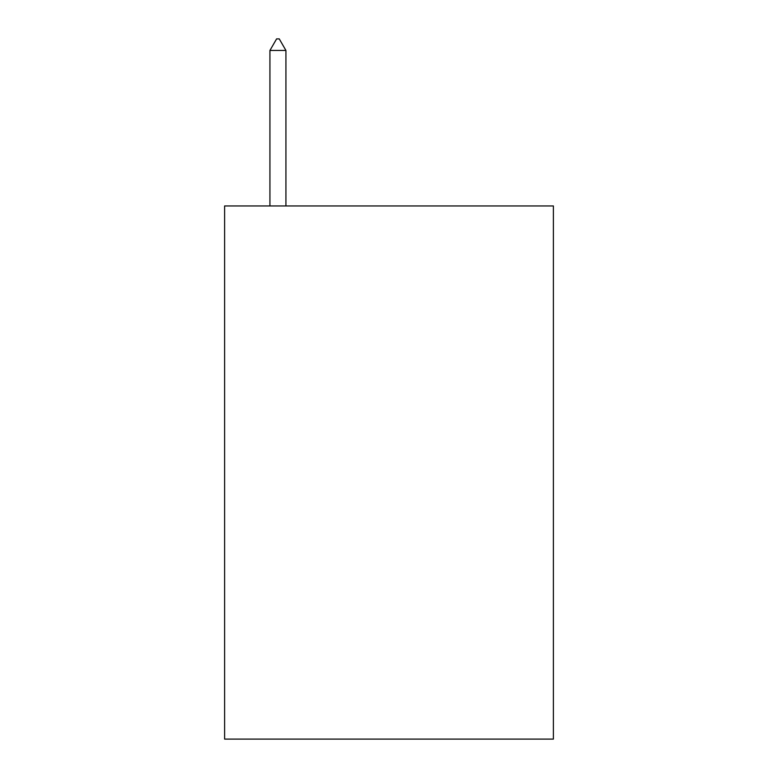 <?xml version="1.0" encoding="UTF-8"?>
<svg xmlns="http://www.w3.org/2000/svg" width="778" height="778" viewBox="0 0 778 778"><rect width="100%" height="100%" fill="white"/><g stroke="black" fill="none" stroke-linecap="round" stroke-linejoin="round"><path stroke-width="1.17" d="M553.391 205.956L553.391 739.1L224.609 739.1L224.609 205.956L553.391 205.956M285.925 50.453L279.263 38.9L276.598 38.9L269.927 50.453L285.925 50.453L285.925 205.956M269.927 50.453L269.927 205.956"/></g></svg>
